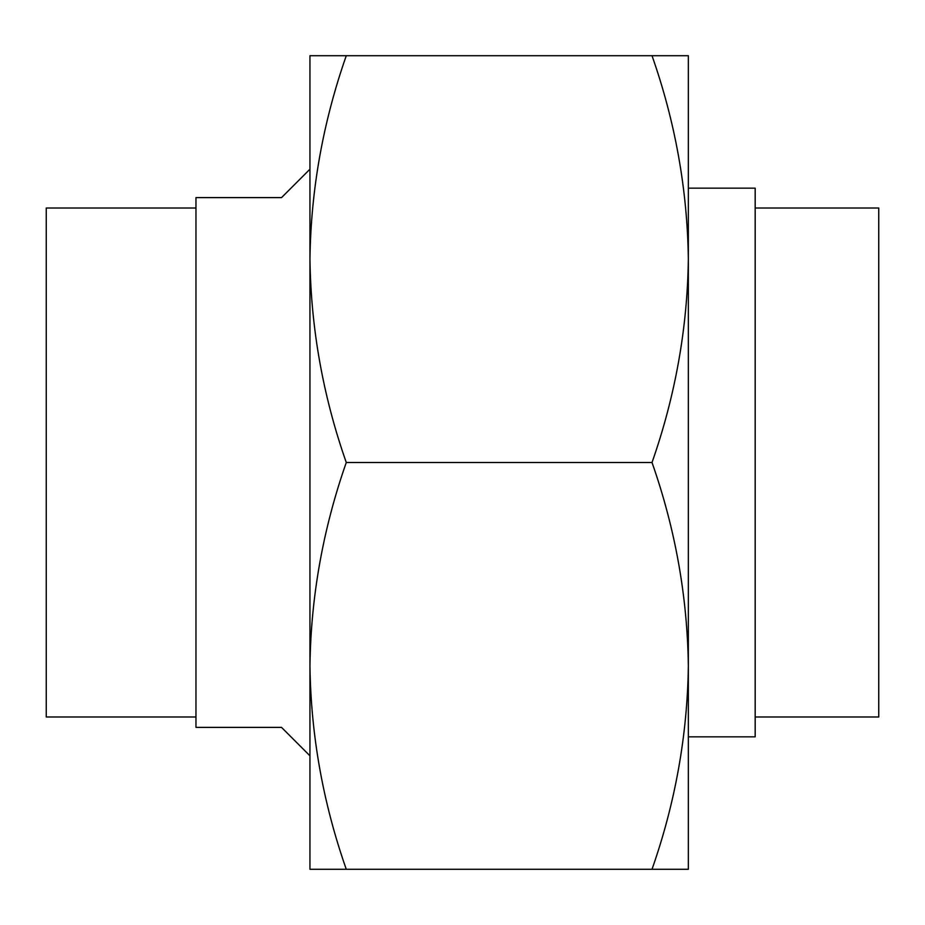 <?xml version="1.0" encoding="UTF-8"?>
<svg xmlns="http://www.w3.org/2000/svg" width="925" height="925" viewBox="0 0 925 925"><rect width="100%" height="100%" fill="white"/><g stroke="black" fill="none" stroke-linecap="round" stroke-linejoin="round"><path stroke-width="1.39" d="M688.35 259.081L688.35 869.292L652.021 869.292C675.296 802.877 687.402 735.086 688.35 665.896C687.379 596.544 675.273 528.742 652.021 462.5C675.296 396.085 687.402 328.294 688.35 259.104C687.379 189.752 675.273 121.95 652.021 55.708L688.35 55.708L688.35 259.104M346.274 462.5C323.033 396.258 310.927 328.456 309.944 259.104C310.892 189.914 323.01 122.123 346.274 55.708L309.944 55.708L309.944 665.896C310.927 735.248 323.033 803.05 346.274 869.292L309.944 869.292L309.944 665.896C310.892 596.706 323.01 528.915 346.274 462.5L652.021 462.5M346.274 869.292L652.021 869.292M346.274 55.708L652.021 55.708M309.944 169.194L281.524 197.615L195.961 197.615L195.961 727.385L281.524 727.385L309.944 755.806M195.961 208.021L46.25 208.021L46.25 716.979L195.961 716.979M755.17 208.021L878.75 208.021L878.75 716.979L755.17 716.979M688.35 188.157L755.17 188.157L755.17 736.843L688.35 736.843"/></g></svg>
